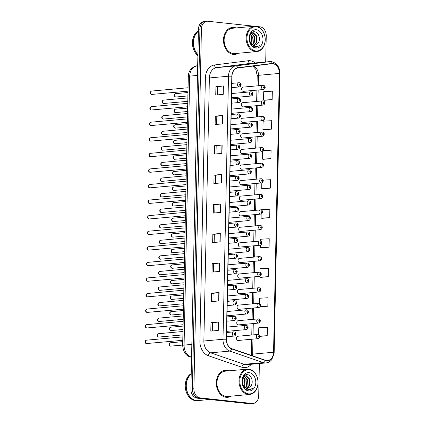 <?xml version="1.0" encoding="UTF-8"?>
<svg xmlns="http://www.w3.org/2000/svg" width="425" height="425" viewBox="0 0 425 425"><rect width="100%" height="100%" fill="white"/><g stroke="black" fill="none" stroke-linecap="round" stroke-linejoin="round"><path stroke-width="0.64" d="M242.935 102.691A2.12 1.583 84.8 0 0 242.696 102.685A2.12 1.583 84.8 0 0 241.299 104.784A2.12 1.583 84.8 0 0 242.845 106.903A2.12 1.583 84.8 0 0 243.079 106.903L263.064 105.097A2.12 1.583 -95.2 0 1 262.831 105.092A2.12 1.583 -95.2 0 1 261.285 102.972A2.12 1.583 -95.2 0 1 262.682 100.874A2.12 1.583 -95.2 0 1 262.921 100.879M242.606 118.256A2.12 1.583 84.8 0 0 242.372 118.256A2.12 1.583 84.8 0 0 240.975 120.355A2.12 1.583 84.8 0 0 242.516 122.474A2.12 1.583 84.8 0 0 242.755 122.474L262.74 120.668A2.12 1.583 -95.2 0 1 262.507 120.663A2.12 1.583 -95.2 0 1 260.961 118.543A2.12 1.583 -95.2 0 1 262.358 116.445A2.12 1.583 -95.2 0 1 262.592 116.45M242.282 133.827A2.12 1.583 84.8 0 0 242.043 133.827A2.12 1.583 84.8 0 0 240.651 135.926A2.12 1.583 84.8 0 0 242.192 138.045A2.12 1.583 84.8 0 0 242.425 138.045L262.411 136.239A2.12 1.583 -95.2 0 1 262.177 136.234A2.12 1.583 -95.2 0 1 260.637 134.114A2.12 1.583 -95.2 0 1 262.028 132.016A2.12 1.583 -95.2 0 1 262.267 132.021M241.952 149.398A2.12 1.583 84.8 0 0 241.719 149.398A2.12 1.583 84.8 0 0 240.322 151.497A2.12 1.583 84.8 0 0 241.867 153.616A2.12 1.583 84.8 0 0 242.101 153.616L262.087 151.81A2.12 1.583 -95.2 0 1 261.853 151.805A2.12 1.583 -95.2 0 1 260.307 149.685A2.12 1.583 -95.2 0 1 261.704 147.587A2.12 1.583 -95.2 0 1 261.938 147.592M241.628 164.969A2.12 1.583 84.8 0 0 241.395 164.969A2.12 1.583 84.8 0 0 239.998 167.067A2.12 1.583 84.8 0 0 241.538 169.187A2.12 1.583 84.8 0 0 241.777 169.187L261.763 167.376A2.12 1.583 -95.2 0 1 261.524 167.376A2.12 1.583 -95.2 0 1 259.983 165.256A2.12 1.583 -95.2 0 1 261.38 163.157A2.12 1.583 -95.2 0 1 261.614 163.163M241.304 180.54A2.12 1.583 84.8 0 0 241.065 180.54A2.12 1.583 84.8 0 0 239.668 182.638A2.12 1.583 84.8 0 0 241.214 184.758A2.12 1.583 84.8 0 0 241.448 184.758L261.433 182.947A2.12 1.583 -95.2 0 1 261.2 182.947A2.12 1.583 -95.2 0 1 259.654 180.827A2.12 1.583 -95.2 0 1 261.051 178.728A2.12 1.583 -95.2 0 1 261.29 178.728M240.975 196.111A2.12 1.583 84.8 0 0 240.741 196.111A2.12 1.583 84.8 0 0 239.344 198.204A2.12 1.583 84.8 0 0 240.89 200.329A2.12 1.583 84.8 0 0 241.124 200.329L261.109 198.518A2.12 1.583 -95.2 0 1 260.876 198.518A2.12 1.583 -95.2 0 1 259.33 196.398A2.12 1.583 -95.2 0 1 260.727 194.299A2.12 1.583 -95.2 0 1 260.961 194.299M240.651 211.682A2.12 1.583 84.8 0 0 240.412 211.682A2.12 1.583 84.8 0 0 239.02 213.775A2.12 1.583 84.8 0 0 240.561 215.9A2.12 1.583 84.8 0 0 240.794 215.9L260.78 214.088A2.12 1.583 -95.2 0 1 260.546 214.088A2.12 1.583 -95.2 0 1 259.006 211.969A2.12 1.583 -95.2 0 1 260.403 209.87A2.12 1.583 -95.2 0 1 260.637 209.87M240.322 227.253A2.12 1.583 84.8 0 0 240.088 227.253A2.12 1.583 84.8 0 0 238.691 229.346A2.12 1.583 84.8 0 0 240.237 231.471A2.12 1.583 84.8 0 0 240.47 231.471L260.456 229.659A2.12 1.583 -95.2 0 1 260.222 229.659A2.12 1.583 -95.2 0 1 258.676 227.54A2.12 1.583 -95.2 0 1 260.073 225.441A2.12 1.583 -95.2 0 1 260.307 225.441M239.998 242.824A2.12 1.583 84.8 0 0 239.764 242.824A2.12 1.583 84.8 0 0 238.367 244.917A2.12 1.583 84.8 0 0 239.907 247.042A2.12 1.583 84.8 0 0 240.146 247.042L260.132 245.23A2.12 1.583 -95.2 0 1 259.893 245.23A2.12 1.583 -95.2 0 1 258.352 243.111A2.12 1.583 -95.2 0 1 259.749 241.012A2.12 1.583 -95.2 0 1 259.983 241.012M239.673 258.395A2.12 1.583 84.8 0 0 239.434 258.395A2.12 1.583 84.8 0 0 238.037 260.488A2.12 1.583 84.8 0 0 239.583 262.613A2.12 1.583 84.8 0 0 239.817 262.613L259.803 260.801A2.12 1.583 -95.2 0 1 259.569 260.801A2.12 1.583 -95.2 0 1 258.023 258.676A2.12 1.583 -95.2 0 1 259.42 256.583A2.12 1.583 -95.2 0 1 259.659 256.583M239.344 273.966A2.12 1.583 84.8 0 0 239.11 273.966A2.12 1.583 84.8 0 0 237.713 276.059A2.12 1.583 84.8 0 0 239.259 278.184A2.12 1.583 84.8 0 0 239.493 278.184L259.478 276.372A2.12 1.583 -95.2 0 1 259.245 276.372A2.12 1.583 -95.2 0 1 257.699 274.247A2.12 1.583 -95.2 0 1 259.096 272.154A2.12 1.583 -95.2 0 1 259.33 272.154M239.02 289.537A2.12 1.583 84.8 0 0 238.781 289.537A2.12 1.583 84.8 0 0 237.389 291.63A2.12 1.583 84.8 0 0 238.93 293.755A2.12 1.583 84.8 0 0 239.163 293.755L259.154 291.943A2.12 1.583 -95.2 0 1 258.915 291.943A2.12 1.583 -95.2 0 1 257.375 289.818A2.12 1.583 -95.2 0 1 258.772 287.725A2.12 1.583 -95.2 0 1 259.006 287.725M238.691 305.108A2.12 1.583 84.8 0 0 238.457 305.108A2.12 1.583 84.8 0 0 237.06 307.201A2.12 1.583 84.8 0 0 238.606 309.326A2.12 1.583 84.8 0 0 238.839 309.326L258.825 307.514A2.12 1.583 -95.2 0 1 258.591 307.514A2.12 1.583 -95.2 0 1 257.045 305.389A2.12 1.583 -95.2 0 1 258.442 303.296A2.12 1.583 -95.2 0 1 258.676 303.296M238.367 320.678A2.12 1.583 84.8 0 0 238.133 320.678A2.12 1.583 84.8 0 0 236.736 322.772A2.12 1.583 84.8 0 0 238.276 324.897A2.12 1.583 84.8 0 0 238.515 324.897L258.501 323.085A2.12 1.583 -95.2 0 1 258.262 323.085A2.12 1.583 -95.2 0 1 256.721 320.96A2.12 1.583 -95.2 0 1 258.118 318.867A2.12 1.583 -95.2 0 1 258.352 318.867M238.042 336.249A2.12 1.583 84.8 0 0 237.803 336.249A2.12 1.583 84.8 0 0 236.406 338.342A2.12 1.583 84.8 0 0 237.952 340.467A2.12 1.583 84.8 0 0 238.186 340.467L258.172 338.656A2.12 1.583 -95.2 0 1 257.938 338.656A2.12 1.583 -95.2 0 1 256.392 336.531A2.12 1.583 -95.2 0 1 257.789 334.438A2.12 1.583 -95.2 0 1 258.028 334.438M243.259 87.12A2.12 1.583 84.8 0 0 243.026 87.114A2.12 1.583 84.8 0 0 241.628 89.213A2.12 1.583 84.8 0 0 243.169 91.332A2.12 1.583 84.8 0 0 243.408 91.338L263.394 89.526A2.12 1.583 -95.2 0 1 263.155 89.521A2.12 1.583 -95.2 0 1 261.614 87.401A2.12 1.583 -95.2 0 1 263.011 85.303A2.12 1.583 -95.2 0 1 263.245 85.308M233.941 27.428A13.557 10.142 84.8 0 0 232.438 27.413A13.557 10.142 84.8 0 0 223.497 40.832A13.557 10.142 84.8 0 0 233.378 54.411A13.557 10.142 84.8 0 0 234.882 54.421A13.557 10.142 84.8 0 0 238.319 53.258A13.557 10.142 84.8 0 1 234.882 54.421A13.557 10.142 84.8 0 1 233.378 54.411A13.557 10.142 84.8 0 1 223.497 40.832A13.557 10.142 84.8 0 1 232.438 27.413A13.557 10.142 84.8 0 1 233.941 27.428A13.557 10.142 84.8 0 1 236.024 27.938A13.557 10.142 84.8 0 0 233.941 27.428M226.759 370.318A13.557 10.142 84.8 0 0 225.25 370.308A13.557 10.142 84.8 0 0 216.314 383.722A13.557 10.142 84.8 0 0 226.196 397.301A13.557 10.142 84.8 0 0 227.699 397.317A13.557 10.142 84.8 0 0 231.136 396.153A13.557 10.142 84.8 0 1 227.699 397.317A13.557 10.142 84.8 0 1 226.196 397.301A13.557 10.142 84.8 0 1 216.314 383.722A13.557 10.142 84.8 0 1 225.25 370.308A13.557 10.142 84.8 0 1 226.759 370.318A13.557 10.142 84.8 0 1 228.841 370.834A13.557 10.142 84.8 0 0 226.759 370.318M272.802 63.708A9.042 6.758 -95.2 0 1 279.395 73.429L273.557 352.24A9.042 6.758 -95.2 0 1 267.591 360.517A9.042 6.758 -95.2 0 1 265.413 360.246L231.896 348.75A9.042 6.758 -95.2 0 1 226.482 339.293L231.992 76.24A9.042 6.758 -95.2 0 1 237.777 67.984L271.623 63.718A9.042 6.758 -95.2 0 1 271.798 63.697A9.042 6.758 -95.2 0 1 272.802 63.708M272.808 63.484A9.265 6.927 84.8 0 0 271.602 63.495L237.75 67.761A9.265 6.927 84.8 0 0 231.822 76.224L226.312 339.272A9.265 6.927 84.8 0 0 231.864 348.967L265.381 360.464A9.265 6.927 84.8 0 0 273.727 352.261L279.565 73.445A9.265 6.927 84.8 0 0 272.808 63.484M254.564 26.26L207.958 21.261A8.473 6.338 84.8 0 0 207.012 21.25L204.027 21.521A8.473 6.338 84.8 0 0 198.438 29.277L190.899 389.034A8.473 6.338 84.8 0 0 197.078 398.151L249.188 403.739L250.686 403.607A8.473 6.338 84.8 0 0 251.627 403.617A8.473 6.338 84.8 0 1 250.686 403.607L198.571 398.013L250.686 403.607L252.179 403.468A8.473 6.338 84.8 0 0 253.119 403.479A8.473 6.338 84.8 0 0 258.708 395.723L259.383 363.529M190.899 389.034L192.392 388.902A8.473 6.338 84.8 0 0 198.571 398.013A8.473 6.338 84.8 0 1 192.392 388.902L199.931 29.144L192.392 388.902L193.89 388.763A8.473 6.338 84.8 0 0 200.069 397.88L252.179 403.468M205.519 21.383A8.473 6.338 84.8 0 0 199.931 29.144A8.473 6.338 84.8 0 1 205.519 21.383M260.355 306.85L267.824 306.191L268.005 297.76L259.393 298.254L259.287 303.418M260.971 277.339L268.446 276.68L268.621 268.249L260.015 268.743L259.941 272.276M261.593 247.828L269.062 247.169L269.238 238.738L260.631 239.232L260.589 241.134M264.685 100.273L272.154 99.615L272.329 91.178L263.723 91.678L263.543 100.109L264.759 100.284M264.063 129.784L271.538 129.126L271.713 120.695L263.102 121.189L262.926 129.62L264.137 129.795M263.447 159.295L270.916 158.637L271.092 150.206L263.654 150.631M262.831 188.806L270.3 188.148L270.475 179.717L263.07 180.142M262.209 218.317L269.678 217.658L269.859 209.227L261.248 209.722L261.242 209.992M265.699 61.981L266.247 35.966A8.473 6.338 84.8 0 0 260.068 26.849L257.359 26.557M207.012 21.25A8.473 6.338 84.8 0 0 201.423 29.006L193.89 388.763M219.512 271.432L212.038 272.106L212.213 263.675L219.688 262.995L219.512 271.432M218.891 300.942L211.422 301.617L211.597 293.186L219.066 292.512L218.891 300.942M218.275 330.453L210.8 331.128L210.981 322.697L218.45 322.022L218.275 330.453M221.367 182.893L213.892 183.573L214.072 175.143L221.542 174.462L221.367 182.893M221.983 153.383L214.513 154.062L214.689 145.632L222.158 144.952L221.983 153.383M222.599 123.872L215.13 124.552L215.305 116.121L222.78 115.441L222.599 123.872M223.221 94.361L215.746 95.041L215.927 86.604L223.396 85.93L223.221 94.361M220.129 241.921L212.659 242.595L212.835 234.164L220.304 233.484L220.129 241.921M220.745 212.404L213.276 213.084L213.451 204.653L220.926 203.973L220.745 212.404M259.914 336.366L267.208 335.702L267.383 327.271L258.777 327.765L258.634 334.56M213.451 204.653L214.949 204.813M214.779 212.946L214.949 204.808L220.926 203.973M212.835 234.164L214.333 234.324M214.163 242.457L214.333 234.318L220.304 233.484M215.927 86.604L217.425 86.769M217.255 94.902L217.425 86.758L223.396 85.93M215.305 116.121L216.803 116.28M216.633 124.413L216.803 116.269L222.78 115.441M214.689 145.632L216.187 145.791M216.017 153.924L216.187 145.78L222.158 144.952M214.072 175.143L215.571 175.302M215.395 183.435L215.571 175.297L221.542 174.462M210.981 322.697L212.479 322.857M212.309 330.995L212.479 322.851L218.45 322.022M211.597 293.186L213.095 293.346M212.925 301.479L213.095 293.34L219.066 292.512M212.213 263.675L213.711 263.835M213.541 271.968L213.711 263.829L219.688 262.995M269.678 217.658L261.072 218.153L261.157 214.014M261.072 218.153L262.283 218.328M270.3 188.148L261.688 188.642L261.811 182.872M261.688 188.642L262.9 188.817M270.916 158.637L262.31 159.131L262.464 151.73M262.31 159.131L263.521 159.306M271.538 129.126L262.926 129.62M272.154 99.615L263.543 100.109M269.062 247.169L260.456 247.663L260.509 245.156M260.456 247.663L261.667 247.839M268.446 276.68L259.834 277.174L259.856 276.298M259.834 277.174L261.046 277.35M267.824 306.191L260.243 306.627M260.111 306.818L260.429 306.861M267.208 335.702L259.877 336.127M249.188 403.739A8.473 6.338 84.8 0 0 250.134 403.75L253.119 403.479M255.818 50.973A12.144 9.084 84.8 0 0 265.184 39.865A12.144 9.084 84.8 0 0 256.328 26.802A12.144 9.084 84.8 0 0 246.962 37.91A12.144 9.084 84.8 0 0 255.818 50.973M255.436 51.568A12.713 9.504 84.8 0 0 256.849 51.579A12.713 9.504 84.8 0 0 265.227 39.004A12.713 9.504 84.8 0 0 255.962 26.276A12.713 9.504 84.8 0 0 254.554 26.26A12.713 9.504 84.8 0 0 246.171 38.84A12.713 9.504 84.8 0 0 255.436 51.568M254.554 26.26L232.512 28.257A12.713 9.504 84.8 0 0 224.134 40.837A12.713 9.504 84.8 0 0 233.394 53.566A12.713 9.504 84.8 0 0 234.807 53.577L256.849 51.579M249.624 41.225L251.048 43.621L254.07 45.411L254.782 45.417L257.736 43.605L254.655 45.427M250.633 33.857L253.417 32.789L257.104 36.444L256.572 42.835L253.783 45.369M252.418 45.103L250.867 44.088M251.318 33.033L252.168 32.831M252.466 32.815L256.509 36.497L255.983 42.888L253.491 45.3M249.602 36.152L249.985 37.087L250.022 42.128M249.395 37.15L249.65 41.294M250.516 34.037L252.36 36.874L251.828 43.265L251.372 43.987M250.288 34.42L251.765 36.927L251.058 43.632M251.6 33.118L254.729 36.656L254.203 43.047L252.599 44.938M251.318 33.283L254.139 36.715L253.608 43.1L252.296 44.758M257.736 43.605C261.088 40.019 258.894 32.226 254.899 31.832C247.786 30.302 247.504 46.16 254.958 47.175L256.238 47.233L259.494 45.592C257.975 46.511 256.371 46.745 254.681 46.298L251.048 43.621M256.264 29.723A9.212 6.89 84.8 0 0 249.167 38.144A9.212 6.89 84.8 0 0 255.882 48.052A9.212 6.89 84.8 0 0 262.979 39.626A9.212 6.89 84.8 0 0 256.264 29.723M198.406 30.696A14.126 10.561 84.8 0 0 192.435 42.558A14.126 10.561 84.8 0 0 197.885 55.643M198.395 31.174A14.126 10.561 84.8 0 0 197.901 54.83M198.395 31.301A14.126 10.561 84.8 0 0 197.907 54.634M259.494 45.592L256.121 47.244M249.709 35.79L250.203 42.458M248.636 393.869A12.144 9.084 84.8 0 0 258.002 382.76A12.144 9.084 84.8 0 0 249.146 369.697A12.144 9.084 84.8 0 0 239.78 380.805A12.144 9.084 84.8 0 0 248.636 393.869M248.253 394.464A12.713 9.504 84.8 0 0 249.666 394.474A12.713 9.504 84.8 0 0 258.044 381.9A12.713 9.504 84.8 0 0 248.779 369.166A12.713 9.504 84.8 0 0 247.371 369.155A12.713 9.504 84.8 0 0 238.988 381.73A12.713 9.504 84.8 0 0 248.253 394.464M247.371 369.155L225.33 371.152A12.713 9.504 84.8 0 0 216.952 383.727A12.713 9.504 84.8 0 0 226.212 396.461A12.713 9.504 84.8 0 0 227.625 396.472L249.666 394.474M191.213 374.191A14.126 10.561 84.8 0 0 186.655 389.502A14.126 10.561 84.8 0 0 196.578 400.547A14.126 10.561 84.8 0 0 198.146 400.562L209.748 399.511M191.213 374.069A14.126 10.561 84.8 0 0 186.437 389.374A14.126 10.561 84.8 0 0 196.387 400.562A14.126 10.561 84.8 0 0 197.96 400.578A14.126 10.561 84.8 0 0 198.05 400.568M191.223 373.591A14.126 10.561 84.8 0 0 185.486 388.817A14.126 10.561 84.8 0 0 195.548 400.642A14.126 10.561 84.8 0 0 197.12 400.653L197.96 400.578M242.441 384.115L243.865 386.511L246.888 388.301L247.6 388.307L250.553 386.5L247.472 388.317M243.451 376.752L246.234 375.679L249.921 379.339L249.39 385.725L246.601 388.259M245.236 387.993L243.684 386.984M244.136 375.923L244.986 375.721M245.283 375.711L249.326 379.392L248.8 385.778L246.309 388.195M242.42 379.047L242.803 379.982L242.84 385.023M242.213 380.046L242.468 384.189M243.328 376.933L245.177 379.769L244.646 386.155L244.189 386.883M243.105 377.315L244.582 379.822L243.876 386.522L247.499 389.194C249.188 389.64 250.792 389.401 252.312 388.482L248.938 390.139M244.417 376.013L247.547 379.552L247.021 385.942L245.416 387.834M244.136 376.178L246.957 379.605L246.426 385.996L245.113 387.653M250.553 386.5C253.906 382.914 251.712 375.121 247.717 374.728C240.603 373.198 240.322 389.056 247.775 390.065L249.055 390.129L252.312 388.482M249.082 372.619A9.212 6.89 84.8 0 0 241.984 381.039A9.212 6.89 84.8 0 0 248.699 390.947A9.212 6.89 84.8 0 0 255.797 382.521A9.212 6.89 84.8 0 0 249.082 372.619M242.526 378.686L243.02 385.353M279.395 73.429L258.474 75.326A9.042 6.758 84.8 0 0 253.438 66.008M251.318 364.257A14.126 10.561 -95.2 0 1 243.695 367.63A14.126 10.561 -95.2 0 1 241.857 367.221L208.34 355.725A14.126 10.561 -95.2 0 1 199.877 340.946L205.392 77.897A14.126 10.561 -95.2 0 1 214.434 64.993L248.28 60.727A14.126 10.561 -95.2 0 1 255.122 62.943M265.381 360.464A2.826 1.78 108.9 0 1 263.277 362.589L244.152 364.321A11.3 8.452 84.8 0 0 245.618 364.65A11.3 8.452 84.8 0 0 246.877 364.661L266.002 362.929A11.3 8.452 -95.2 0 1 263.277 362.589L229.76 351.092A11.3 8.452 -95.2 0 1 222.992 339.272L228.501 76.218A2.826 0.276 1.2 0 1 231.822 76.224M205.392 77.897A2.826 0.276 1.2 0 0 209.376 77.95L228.501 76.218A11.3 8.452 -95.2 0 1 235.737 65.902L269.583 61.636A11.3 8.452 -95.2 0 1 269.806 61.609L250.676 63.341A11.3 8.452 84.8 0 0 250.458 63.367L216.612 67.633A11.3 8.452 84.8 0 0 209.376 77.95L203.867 341.004A11.3 8.452 84.8 0 0 210.635 352.83L244.152 364.321A2.826 1.78 -71.1 0 0 241.857 367.221M271.602 63.495A2.826 1.875 82.8 0 0 269.583 61.636L250.458 63.367A2.826 1.875 -97.2 0 1 248.28 60.727M226.312 339.272A2.826 0.276 -178.8 0 0 222.992 339.272L203.867 341.004A2.826 0.276 1.2 0 1 199.877 340.946M231.864 348.967A2.826 1.78 108.9 0 1 229.76 351.092L210.635 352.83A2.826 1.78 -71.1 0 0 208.34 355.725M214.434 64.993A2.826 1.875 -97.2 0 0 216.612 67.633L235.737 65.902A2.826 1.875 82.8 0 1 237.75 67.761M273.727 352.261A2.826 0.276 1.2 0 1 274.162 352.415L280.001 73.605A2.826 0.276 -178.8 0 0 279.565 73.445M201.423 29.006L198.438 29.277M200.069 397.88L197.078 398.151M252.482 355.81A9.042 6.758 84.8 0 0 252.636 354.137L252.949 339.129M273.557 352.24L252.636 354.137A5.084 0.499 1.2 0 0 251.366 354.439L251.685 339.246M253.04 334.868L253.273 323.558M253.364 319.297L253.603 307.987M253.693 303.726L253.927 292.416M254.017 288.155L254.256 276.845M254.341 272.584L254.58 261.274M254.671 257.013L254.904 245.703M254.995 241.442L255.234 230.132M255.324 225.872L255.558 214.561M255.648 210.301L255.887 198.996M255.972 194.73L256.211 183.425M256.302 179.159L256.535 167.854M256.626 163.588L256.865 152.283M256.955 148.017L257.189 136.712M257.279 132.446L257.518 121.141M257.603 116.875L257.842 105.57M257.933 101.304L258.166 89.999M258.257 85.733L258.474 75.326A5.084 0.499 1.2 0 0 257.205 75.629L255.898 69.546L252.875 66.082M220.511 212.426L220.692 204M221.133 182.915L221.308 174.489M221.749 153.404L221.924 144.978M222.365 123.893L222.546 115.467M222.987 94.382L223.162 85.956M219.895 241.942L220.07 233.511M219.279 271.453L219.454 263.022M218.657 300.964L218.833 292.533M218.041 330.475L218.216 322.049M196.669 65.854A5.647 3.751 82.8 0 1 196.865 65.817L197.673 65.742M188.307 76.463A5.647 0.552 1.2 0 1 189.715 76.128L184.083 345.1A11.3 8.452 84.8 0 0 190.852 356.926A5.647 3.559 108.9 0 1 189.874 356.814C185.688 355.555 183.287 351.767 182.67 345.44L188.307 76.463C188.365 73.897 189.12 71.607 190.565 69.599L192.1 67.952L196.865 65.817A5.647 3.751 82.8 0 1 196.95 65.811A11.3 8.452 84.8 0 0 189.715 76.128L197.471 75.427M191.569 357.17L190.852 356.926L191.574 356.862M182.67 345.44A5.647 0.552 1.2 0 1 184.083 345.1L191.834 344.399M175.934 93.638A1.695 1.27 84.8 0 0 175.743 93.638A1.695 1.27 84.8 0 0 174.627 95.312A1.695 1.27 84.8 0 0 175.86 97.012A1.695 1.27 84.8 0 0 176.051 97.012A1.695 1.27 84.8 0 0 176.237 96.974M264.148 86.626A0.707 0.526 84.8 0 0 264.122 88.033A0.707 0.526 84.8 0 0 264.148 86.626M163.737 100.13A1.695 1.27 84.8 0 0 163.551 100.13A1.695 1.27 84.8 0 0 162.43 101.809A1.695 1.27 84.8 0 0 163.667 103.503A1.695 1.27 84.8 0 0 163.853 103.509A1.695 1.27 84.8 0 0 164.039 103.472M231.54 97.798L251.196 96.018A2.12 1.583 -95.2 0 1 250.962 96.018A2.12 1.583 -95.2 0 1 249.417 93.893A2.12 1.583 -95.2 0 1 250.814 91.8A2.12 1.583 -95.2 0 1 251.048 91.8M251.924 94.525A0.707 0.526 84.8 0 0 251.956 93.123A0.707 0.526 84.8 0 0 251.924 94.525M151.868 91.056A1.695 1.27 84.8 0 0 151.683 91.056A1.695 1.27 84.8 0 0 150.562 92.73A1.695 1.27 84.8 0 0 151.799 94.43A1.695 1.27 84.8 0 0 151.985 94.43A1.695 1.27 84.8 0 0 152.171 94.392M231.752 87.63L239.328 86.944A2.12 1.583 -95.2 0 1 239.094 86.939A2.12 1.583 -95.2 0 1 237.548 84.819A2.12 1.583 -95.2 0 1 238.946 82.721A2.12 1.583 -95.2 0 1 239.179 82.726M240.056 85.452A0.707 0.526 84.8 0 0 240.083 84.044A0.707 0.526 84.8 0 0 240.056 85.452M175.605 109.209A1.695 1.27 84.8 0 0 175.419 109.209A1.695 1.27 84.8 0 0 174.303 110.882A1.695 1.27 84.8 0 0 175.536 112.582A1.695 1.27 84.8 0 0 175.727 112.582A1.695 1.27 84.8 0 0 175.907 112.545M263.824 102.197A0.707 0.526 84.8 0 0 263.792 103.604A0.707 0.526 84.8 0 0 263.824 102.197M175.281 124.78A1.695 1.27 84.8 0 0 175.095 124.78A1.695 1.27 84.8 0 0 173.974 126.453A1.695 1.27 84.8 0 0 175.212 128.153A1.695 1.27 84.8 0 0 175.398 128.153A1.695 1.27 84.8 0 0 175.583 128.116M263.495 117.767A0.707 0.526 84.8 0 0 263.468 119.175A0.707 0.526 84.8 0 0 263.495 117.767M174.957 140.351A1.695 1.27 84.8 0 0 174.765 140.351A1.695 1.27 84.8 0 0 173.65 142.024A1.695 1.27 84.8 0 0 174.882 143.724A1.695 1.27 84.8 0 0 175.073 143.724A1.695 1.27 84.8 0 0 175.259 143.687M263.171 133.338A0.707 0.526 84.8 0 0 263.139 134.746A0.707 0.526 84.8 0 0 263.171 133.338M174.627 155.922A1.695 1.27 84.8 0 0 174.441 155.917A1.695 1.27 84.8 0 0 173.32 157.595A1.695 1.27 84.8 0 0 174.558 159.295A1.695 1.27 84.8 0 0 174.744 159.295A1.695 1.27 84.8 0 0 174.93 159.258M262.847 148.909A0.707 0.526 84.8 0 0 262.815 150.317A0.707 0.526 84.8 0 0 262.847 148.909M163.413 115.701A1.695 1.27 84.8 0 0 163.221 115.701A1.695 1.27 84.8 0 0 162.106 117.38A1.695 1.27 84.8 0 0 163.338 119.074A1.695 1.27 84.8 0 0 163.529 119.08A1.695 1.27 84.8 0 0 163.715 119.043M231.211 113.369L250.872 111.589A2.12 1.583 -95.2 0 1 250.633 111.589A2.12 1.583 -95.2 0 1 249.093 109.464A2.12 1.583 -95.2 0 1 250.49 107.371A2.12 1.583 -95.2 0 1 250.723 107.371M251.6 110.096A0.707 0.526 84.8 0 0 251.627 108.694A0.707 0.526 84.8 0 0 251.6 110.096M163.083 131.272A1.695 1.27 84.8 0 0 162.897 131.272A1.695 1.27 84.8 0 0 161.782 132.951A1.695 1.27 84.8 0 0 163.014 134.645A1.695 1.27 84.8 0 0 163.205 134.645A1.695 1.27 84.8 0 0 163.386 134.613M230.887 128.94L250.543 127.16A2.12 1.583 -95.2 0 1 250.309 127.16A2.12 1.583 -95.2 0 1 248.763 125.035A2.12 1.583 -95.2 0 1 250.16 122.942A2.12 1.583 -95.2 0 1 250.399 122.942M251.271 125.667A0.707 0.526 84.8 0 0 251.303 124.265A0.707 0.526 84.8 0 0 251.271 125.667M162.759 146.843A1.695 1.27 84.8 0 0 162.573 146.843A1.695 1.27 84.8 0 0 161.452 148.522A1.695 1.27 84.8 0 0 162.69 150.216A1.695 1.27 84.8 0 0 162.876 150.216A1.695 1.27 84.8 0 0 163.062 150.184M230.562 144.511L250.219 142.731A2.12 1.583 -95.2 0 1 249.985 142.731A2.12 1.583 -95.2 0 1 248.439 140.606A2.12 1.583 -95.2 0 1 249.836 138.513A2.12 1.583 -95.2 0 1 250.07 138.513M250.947 141.238A0.707 0.526 84.8 0 0 250.973 139.836A0.707 0.526 84.8 0 0 250.947 141.238M174.303 171.493A1.695 1.27 84.8 0 0 174.112 171.488A1.695 1.27 84.8 0 0 172.996 173.166A1.695 1.27 84.8 0 0 174.234 174.866A1.695 1.27 84.8 0 0 174.42 174.866A1.695 1.27 84.8 0 0 174.606 174.829M262.517 164.48A0.707 0.526 84.8 0 0 262.491 165.888A0.707 0.526 84.8 0 0 262.517 164.48M173.974 187.064A1.695 1.27 84.8 0 0 173.788 187.058A1.695 1.27 84.8 0 0 172.672 188.737A1.695 1.27 84.8 0 0 173.905 190.437A1.695 1.27 84.8 0 0 174.096 190.437A1.695 1.27 84.8 0 0 174.277 190.4M262.193 180.051A0.707 0.526 84.8 0 0 262.161 181.459A0.707 0.526 84.8 0 0 262.193 180.051M173.65 202.635A1.695 1.27 84.8 0 0 173.464 202.629A1.695 1.27 84.8 0 0 172.343 204.308A1.695 1.27 84.8 0 0 173.581 206.008A1.695 1.27 84.8 0 0 173.767 206.008A1.695 1.27 84.8 0 0 173.952 205.971M261.864 195.622A0.707 0.526 84.8 0 0 261.837 197.03A0.707 0.526 84.8 0 0 261.864 195.622M162.435 162.414A1.695 1.27 84.8 0 0 162.244 162.414A1.695 1.27 84.8 0 0 161.128 164.093A1.695 1.27 84.8 0 0 162.361 165.787A1.695 1.27 84.8 0 0 162.552 165.787A1.695 1.27 84.8 0 0 162.738 165.755M230.233 160.082L249.889 158.302A2.12 1.583 -95.2 0 1 249.656 158.302A2.12 1.583 -95.2 0 1 248.115 156.177A2.12 1.583 -95.2 0 1 249.507 154.084A2.12 1.583 -95.2 0 1 249.746 154.084M250.617 156.809A0.707 0.526 84.8 0 0 250.649 155.407A0.707 0.526 84.8 0 0 250.617 156.809M162.106 177.985A1.695 1.27 84.8 0 0 161.92 177.985A1.695 1.27 84.8 0 0 160.799 179.663A1.695 1.27 84.8 0 0 162.037 181.358A1.695 1.27 84.8 0 0 162.222 181.358A1.695 1.27 84.8 0 0 162.408 181.326M229.909 175.653L249.565 173.873A2.12 1.583 -95.2 0 1 249.332 173.873A2.12 1.583 -95.2 0 1 247.786 171.748A2.12 1.583 -95.2 0 1 249.183 169.655A2.12 1.583 -95.2 0 1 249.417 169.655M250.293 172.38A0.707 0.526 84.8 0 0 250.325 170.977A0.707 0.526 84.8 0 0 250.293 172.38M161.782 193.556A1.695 1.27 84.8 0 0 161.59 193.556A1.695 1.27 84.8 0 0 160.475 195.234A1.695 1.27 84.8 0 0 161.712 196.929A1.695 1.27 84.8 0 0 161.898 196.929A1.695 1.27 84.8 0 0 162.084 196.897M229.58 191.223L249.241 189.444A2.12 1.583 -95.2 0 1 249.002 189.444A2.12 1.583 -95.2 0 1 247.462 187.319A2.12 1.583 -95.2 0 1 248.859 185.226A2.12 1.583 -95.2 0 1 249.093 185.226M249.969 187.951A0.707 0.526 84.8 0 0 249.996 186.548A0.707 0.526 84.8 0 0 249.969 187.951M173.326 218.206A1.695 1.27 84.8 0 0 173.134 218.2A1.695 1.27 84.8 0 0 172.019 219.879A1.695 1.27 84.8 0 0 173.251 221.579A1.695 1.27 84.8 0 0 173.442 221.579A1.695 1.27 84.8 0 0 173.628 221.542M261.54 211.193A0.707 0.526 84.8 0 0 261.513 212.601A0.707 0.526 84.8 0 0 261.54 211.193M172.996 233.777A1.695 1.27 84.8 0 0 172.81 233.771A1.695 1.27 84.8 0 0 171.689 235.45A1.695 1.27 84.8 0 0 172.927 237.145A1.695 1.27 84.8 0 0 173.113 237.15A1.695 1.27 84.8 0 0 173.299 237.113M261.216 226.764A0.707 0.526 84.8 0 0 261.184 228.172A0.707 0.526 84.8 0 0 261.216 226.764M172.672 249.347A1.695 1.27 84.8 0 0 172.481 249.342A1.695 1.27 84.8 0 0 171.365 251.021A1.695 1.27 84.8 0 0 172.603 252.716A1.695 1.27 84.8 0 0 172.789 252.721A1.695 1.27 84.8 0 0 172.975 252.684M260.886 242.335A0.707 0.526 84.8 0 0 260.86 243.738A0.707 0.526 84.8 0 0 260.886 242.335M172.343 264.918A1.695 1.27 84.8 0 0 172.157 264.913A1.695 1.27 84.8 0 0 171.041 266.592A1.695 1.27 84.8 0 0 172.274 268.287A1.695 1.27 84.8 0 0 172.465 268.292A1.695 1.27 84.8 0 0 172.646 268.255M260.562 257.906A0.707 0.526 84.8 0 0 260.53 259.308A0.707 0.526 84.8 0 0 260.562 257.906M172.019 280.489A1.695 1.27 84.8 0 0 171.833 280.484A1.695 1.27 84.8 0 0 170.712 282.163A1.695 1.27 84.8 0 0 171.95 283.858A1.695 1.27 84.8 0 0 172.136 283.863A1.695 1.27 84.8 0 0 172.322 283.826M260.233 273.477A0.707 0.526 84.8 0 0 260.206 274.879A0.707 0.526 84.8 0 0 260.233 273.477M161.452 209.127A1.695 1.27 84.8 0 0 161.266 209.127A1.695 1.27 84.8 0 0 160.151 210.8A1.695 1.27 84.8 0 0 161.383 212.5A1.695 1.27 84.8 0 0 161.574 212.5A1.695 1.27 84.8 0 0 161.755 212.468M229.256 206.794L248.912 205.015A2.12 1.583 -95.2 0 1 248.678 205.009A2.12 1.583 -95.2 0 1 247.132 202.89A2.12 1.583 -95.2 0 1 248.529 200.797A2.12 1.583 -95.2 0 1 248.768 200.797M249.64 203.522A0.707 0.526 84.8 0 0 249.672 202.114A0.707 0.526 84.8 0 0 249.64 203.522M161.128 224.697A1.695 1.27 84.8 0 0 160.942 224.697A1.695 1.27 84.8 0 0 159.821 226.371A1.695 1.27 84.8 0 0 161.059 228.071A1.695 1.27 84.8 0 0 161.245 228.071A1.695 1.27 84.8 0 0 161.431 228.039M228.932 222.365L248.588 220.586A2.12 1.583 -95.2 0 1 248.354 220.58A2.12 1.583 -95.2 0 1 246.808 218.461A2.12 1.583 -95.2 0 1 248.205 216.362A2.12 1.583 -95.2 0 1 248.439 216.367M249.316 219.093A0.707 0.526 84.8 0 0 249.342 217.685A0.707 0.526 84.8 0 0 249.316 219.093M160.804 240.268A1.695 1.27 84.8 0 0 160.613 240.268A1.695 1.27 84.8 0 0 159.497 241.942A1.695 1.27 84.8 0 0 160.73 243.642A1.695 1.27 84.8 0 0 160.921 243.642A1.695 1.27 84.8 0 0 161.107 243.61M228.602 237.936L248.258 236.157A2.12 1.583 -95.2 0 1 248.025 236.151A2.12 1.583 -95.2 0 1 246.484 234.032A2.12 1.583 -95.2 0 1 247.881 231.933A2.12 1.583 -95.2 0 1 248.115 231.938M248.992 234.664A0.707 0.526 84.8 0 0 249.018 233.256A0.707 0.526 84.8 0 0 248.992 234.664M160.475 255.839A1.695 1.27 84.8 0 0 160.289 255.839A1.695 1.27 84.8 0 0 159.168 257.513A1.695 1.27 84.8 0 0 160.406 259.213A1.695 1.27 84.8 0 0 160.592 259.213A1.695 1.27 84.8 0 0 160.778 259.181M228.278 253.507L247.934 251.727A2.12 1.583 -95.2 0 1 247.701 251.722A2.12 1.583 -95.2 0 1 246.155 249.602A2.12 1.583 -95.2 0 1 247.552 247.504A2.12 1.583 -95.2 0 1 247.786 247.509M248.662 250.235A0.707 0.526 84.8 0 0 248.694 248.827A0.707 0.526 84.8 0 0 248.662 250.235M160.151 271.41A1.695 1.27 84.8 0 0 159.959 271.41A1.695 1.27 84.8 0 0 158.844 273.084A1.695 1.27 84.8 0 0 160.082 274.784A1.695 1.27 84.8 0 0 160.268 274.784A1.695 1.27 84.8 0 0 160.453 274.747M227.949 269.078L247.61 267.298A2.12 1.583 -95.2 0 1 247.371 267.293A2.12 1.583 -95.2 0 1 245.831 265.173A2.12 1.583 -95.2 0 1 247.228 263.075A2.12 1.583 -95.2 0 1 247.462 263.08M248.338 265.806A0.707 0.526 84.8 0 0 248.365 264.398A0.707 0.526 84.8 0 0 248.338 265.806M171.695 296.055A1.695 1.27 84.8 0 0 171.503 296.055A1.695 1.27 84.8 0 0 170.388 297.734A1.695 1.27 84.8 0 0 171.62 299.428A1.695 1.27 84.8 0 0 171.812 299.434A1.695 1.27 84.8 0 0 171.998 299.397M259.909 289.048A0.707 0.526 84.8 0 0 259.882 290.45A0.707 0.526 84.8 0 0 259.909 289.048M171.365 311.626A1.695 1.27 84.8 0 0 171.179 311.626A1.695 1.27 84.8 0 0 170.064 313.305A1.695 1.27 84.8 0 0 171.296 314.999A1.695 1.27 84.8 0 0 171.482 315.005A1.695 1.27 84.8 0 0 171.668 314.967M259.585 304.619A0.707 0.526 84.8 0 0 259.553 306.021A0.707 0.526 84.8 0 0 259.585 304.619M171.041 327.197A1.695 1.27 84.8 0 0 170.85 327.197A1.695 1.27 84.8 0 0 169.734 328.876A1.695 1.27 84.8 0 0 170.972 330.57A1.695 1.27 84.8 0 0 171.158 330.576A1.695 1.27 84.8 0 0 171.344 330.538M259.255 320.19A0.707 0.526 84.8 0 0 259.229 321.592A0.707 0.526 84.8 0 0 259.255 320.19M170.712 342.768A1.695 1.27 84.8 0 0 170.526 342.768A1.695 1.27 84.8 0 0 169.41 344.447A1.695 1.27 84.8 0 0 170.643 346.141A1.695 1.27 84.8 0 0 170.834 346.147A1.695 1.27 84.8 0 0 171.015 346.109M258.931 335.761A0.707 0.526 84.8 0 0 258.899 337.163A0.707 0.526 84.8 0 0 258.931 335.761M159.821 286.981A1.695 1.27 84.8 0 0 159.635 286.981A1.695 1.27 84.8 0 0 158.52 288.655A1.695 1.27 84.8 0 0 159.752 290.355A1.695 1.27 84.8 0 0 159.943 290.355A1.695 1.27 84.8 0 0 160.124 290.317M227.625 284.649L247.281 282.869A2.12 1.583 -95.2 0 1 247.047 282.864A2.12 1.583 -95.2 0 1 245.501 280.744A2.12 1.583 -95.2 0 1 246.898 278.646A2.12 1.583 -95.2 0 1 247.137 278.651M248.009 281.377A0.707 0.526 84.8 0 0 248.041 279.969A0.707 0.526 84.8 0 0 248.009 281.377M159.497 302.552A1.695 1.27 84.8 0 0 159.311 302.552A1.695 1.27 84.8 0 0 158.19 304.226A1.695 1.27 84.8 0 0 159.428 305.926A1.695 1.27 84.8 0 0 159.614 305.926A1.695 1.27 84.8 0 0 159.8 305.888M227.301 300.22L246.957 298.44A2.12 1.583 -95.2 0 1 246.723 298.435A2.12 1.583 -95.2 0 1 245.177 296.315A2.12 1.583 -95.2 0 1 246.574 294.217A2.12 1.583 -95.2 0 1 246.808 294.222M247.685 296.947A0.707 0.526 84.8 0 0 247.711 295.54A0.707 0.526 84.8 0 0 247.685 296.947M159.173 318.123A1.695 1.27 84.8 0 0 158.982 318.123A1.695 1.27 84.8 0 0 157.866 319.797A1.695 1.27 84.8 0 0 159.099 321.497A1.695 1.27 84.8 0 0 159.29 321.497A1.695 1.27 84.8 0 0 159.476 321.459M226.971 315.791L246.627 314.011A2.12 1.583 -95.2 0 1 246.394 314.006A2.12 1.583 -95.2 0 1 244.853 311.886A2.12 1.583 -95.2 0 1 246.25 309.788A2.12 1.583 -95.2 0 1 246.484 309.793M247.361 312.518A0.707 0.526 84.8 0 0 247.387 311.111A0.707 0.526 84.8 0 0 247.361 312.518M158.844 333.694A1.695 1.27 84.8 0 0 158.658 333.694A1.695 1.27 84.8 0 0 157.542 335.368A1.695 1.27 84.8 0 0 158.775 337.067A1.695 1.27 84.8 0 0 158.961 337.067A1.695 1.27 84.8 0 0 159.147 337.03M226.647 331.362L246.303 329.582A2.12 1.583 -95.2 0 1 246.07 329.577A2.12 1.583 -95.2 0 1 244.524 327.457A2.12 1.583 -95.2 0 1 245.921 325.359A2.12 1.583 -95.2 0 1 246.155 325.364M247.031 328.089A0.707 0.526 84.8 0 0 247.063 326.682A0.707 0.526 84.8 0 0 247.031 328.089M151.544 106.627A1.695 1.27 84.8 0 0 151.353 106.627A1.695 1.27 84.8 0 0 150.238 108.301A1.695 1.27 84.8 0 0 151.47 110.001A1.695 1.27 84.8 0 0 151.661 110.001A1.695 1.27 84.8 0 0 151.847 109.963M231.423 103.201L238.999 102.515A2.12 1.583 -95.2 0 1 238.765 102.51A2.12 1.583 -95.2 0 1 237.224 100.39A2.12 1.583 -95.2 0 1 238.616 98.292A2.12 1.583 -95.2 0 1 238.855 98.297M239.727 101.022A0.707 0.526 84.8 0 0 239.758 99.615A0.707 0.526 84.8 0 0 239.727 101.022M151.215 122.198A1.695 1.27 84.8 0 0 151.029 122.193A1.695 1.27 84.8 0 0 149.908 123.872A1.695 1.27 84.8 0 0 151.146 125.572A1.695 1.27 84.8 0 0 151.332 125.572A1.695 1.27 84.8 0 0 151.518 125.534M231.099 118.772L238.675 118.086A2.12 1.583 -95.2 0 1 238.441 118.081A2.12 1.583 -95.2 0 1 236.895 115.961A2.12 1.583 -95.2 0 1 238.292 113.863A2.12 1.583 -95.2 0 1 238.526 113.868M239.403 116.593A0.707 0.526 84.8 0 0 239.434 115.186A0.707 0.526 84.8 0 0 239.403 116.593M150.891 137.769A1.695 1.27 84.8 0 0 150.7 137.764A1.695 1.27 84.8 0 0 149.584 139.442A1.695 1.27 84.8 0 0 150.817 141.143A1.695 1.27 84.8 0 0 151.008 141.143A1.695 1.27 84.8 0 0 151.194 141.105M230.775 134.343L238.351 133.652A2.12 1.583 -95.2 0 1 238.112 133.652A2.12 1.583 -95.2 0 1 236.571 131.532A2.12 1.583 -95.2 0 1 237.968 129.434A2.12 1.583 -95.2 0 1 238.202 129.439M239.078 132.164A0.707 0.526 84.8 0 0 239.105 130.757A0.707 0.526 84.8 0 0 239.078 132.164M150.562 153.34A1.695 1.27 84.8 0 0 150.376 153.335A1.695 1.27 84.8 0 0 149.26 155.013A1.695 1.27 84.8 0 0 150.492 156.713A1.695 1.27 84.8 0 0 150.684 156.713A1.695 1.27 84.8 0 0 150.864 156.676M230.446 149.913L238.021 149.223A2.12 1.583 -95.2 0 1 237.788 149.223A2.12 1.583 -95.2 0 1 236.242 147.103A2.12 1.583 -95.2 0 1 237.639 145.005A2.12 1.583 -95.2 0 1 237.878 145.005M238.749 147.735A0.707 0.526 84.8 0 0 238.781 146.327A0.707 0.526 84.8 0 0 238.749 147.735M150.238 168.911A1.695 1.27 84.8 0 0 150.052 168.906A1.695 1.27 84.8 0 0 148.931 170.584A1.695 1.27 84.8 0 0 150.168 172.284A1.695 1.27 84.8 0 0 150.354 172.284A1.695 1.27 84.8 0 0 150.54 172.247M230.122 165.484L237.697 164.794A2.12 1.583 -95.2 0 1 237.463 164.794A2.12 1.583 -95.2 0 1 235.917 162.674A2.12 1.583 -95.2 0 1 237.315 160.576A2.12 1.583 -95.2 0 1 237.548 160.576M238.425 163.306A0.707 0.526 84.8 0 0 238.452 161.898A0.707 0.526 84.8 0 0 238.425 163.306M149.913 184.482A1.695 1.27 84.8 0 0 149.722 184.477A1.695 1.27 84.8 0 0 148.607 186.155A1.695 1.27 84.8 0 0 149.839 187.85A1.695 1.27 84.8 0 0 150.03 187.855A1.695 1.27 84.8 0 0 150.216 187.818M229.792 181.055L237.368 180.365A2.12 1.583 -95.2 0 1 237.134 180.365A2.12 1.583 -95.2 0 1 235.593 178.245A2.12 1.583 -95.2 0 1 236.985 176.147A2.12 1.583 -95.2 0 1 237.224 176.147M238.096 178.877A0.707 0.526 84.8 0 0 238.127 177.469A0.707 0.526 84.8 0 0 238.096 178.877M149.584 200.053A1.695 1.27 84.8 0 0 149.398 200.048A1.695 1.27 84.8 0 0 148.277 201.726A1.695 1.27 84.8 0 0 149.515 203.421A1.695 1.27 84.8 0 0 149.701 203.426A1.695 1.27 84.8 0 0 149.887 203.389M229.468 196.626L237.044 195.936A2.12 1.583 -95.2 0 1 236.81 195.936A2.12 1.583 -95.2 0 1 235.264 193.816A2.12 1.583 -95.2 0 1 236.661 191.718A2.12 1.583 -95.2 0 1 236.895 191.718M237.772 194.443A0.707 0.526 84.8 0 0 237.803 193.04A0.707 0.526 84.8 0 0 237.772 194.443M149.26 215.624A1.695 1.27 84.8 0 0 149.069 215.618A1.695 1.27 84.8 0 0 147.953 217.297A1.695 1.27 84.8 0 0 149.191 218.992A1.695 1.27 84.8 0 0 149.377 218.997A1.695 1.27 84.8 0 0 149.563 218.96M229.144 212.192L236.72 211.507A2.12 1.583 -95.2 0 1 236.481 211.507A2.12 1.583 -95.2 0 1 234.94 209.387A2.12 1.583 -95.2 0 1 236.337 207.288A2.12 1.583 -95.2 0 1 236.571 207.288M237.447 210.014A0.707 0.526 84.8 0 0 237.474 208.611A0.707 0.526 84.8 0 0 237.447 210.014M148.931 231.195A1.695 1.27 84.8 0 0 148.745 231.189A1.695 1.27 84.8 0 0 147.629 232.868A1.695 1.27 84.8 0 0 148.862 234.563A1.695 1.27 84.8 0 0 149.053 234.568A1.695 1.27 84.8 0 0 149.233 234.531M228.815 227.763L236.39 227.077A2.12 1.583 -95.2 0 1 236.157 227.077A2.12 1.583 -95.2 0 1 234.611 224.952A2.12 1.583 -95.2 0 1 236.008 222.859A2.12 1.583 -95.2 0 1 236.247 222.859M237.118 225.585A0.707 0.526 84.8 0 0 237.15 224.182A0.707 0.526 84.8 0 0 237.118 225.585M148.607 246.76A1.695 1.27 84.8 0 0 148.421 246.76A1.695 1.27 84.8 0 0 147.3 248.439A1.695 1.27 84.8 0 0 148.538 250.134A1.695 1.27 84.8 0 0 148.723 250.139A1.695 1.27 84.8 0 0 148.909 250.102M228.491 243.334L236.066 242.648A2.12 1.583 -95.2 0 1 235.833 242.648A2.12 1.583 -95.2 0 1 234.287 240.523A2.12 1.583 -95.2 0 1 235.684 238.43A2.12 1.583 -95.2 0 1 235.917 238.43M236.794 241.156A0.707 0.526 84.8 0 0 236.821 239.753A0.707 0.526 84.8 0 0 236.794 241.156M148.282 262.331A1.695 1.27 84.8 0 0 148.091 262.331A1.695 1.27 84.8 0 0 146.976 264.01A1.695 1.27 84.8 0 0 148.208 265.705A1.695 1.27 84.8 0 0 148.399 265.71A1.695 1.27 84.8 0 0 148.585 265.673M228.167 258.905L235.737 258.219A2.12 1.583 -95.2 0 1 235.503 258.219A2.12 1.583 -95.2 0 1 233.962 256.094A2.12 1.583 -95.2 0 1 235.354 254.001A2.12 1.583 -95.2 0 1 235.593 254.001M236.47 256.727A0.707 0.526 84.8 0 0 236.497 255.324A0.707 0.526 84.8 0 0 236.47 256.727M147.953 277.902A1.695 1.27 84.8 0 0 147.767 277.902A1.695 1.27 84.8 0 0 146.646 279.581A1.695 1.27 84.8 0 0 147.884 281.276A1.695 1.27 84.8 0 0 148.07 281.281A1.695 1.27 84.8 0 0 148.256 281.244M227.837 274.476L235.413 273.79A2.12 1.583 -95.2 0 1 235.179 273.79A2.12 1.583 -95.2 0 1 233.633 271.665A2.12 1.583 -95.2 0 1 235.03 269.572A2.12 1.583 -95.2 0 1 235.264 269.572M236.141 272.297A0.707 0.526 84.8 0 0 236.173 270.895A0.707 0.526 84.8 0 0 236.141 272.297M147.629 293.473A1.695 1.27 84.8 0 0 147.438 293.473A1.695 1.27 84.8 0 0 146.322 295.152A1.695 1.27 84.8 0 0 147.56 296.847A1.695 1.27 84.8 0 0 147.746 296.852A1.695 1.27 84.8 0 0 147.932 296.815M227.513 290.047L235.089 289.361A2.12 1.583 -95.2 0 1 234.85 289.361A2.12 1.583 -95.2 0 1 233.309 287.236A2.12 1.583 -95.2 0 1 234.706 285.143A2.12 1.583 -95.2 0 1 234.94 285.143M235.817 287.868A0.707 0.526 84.8 0 0 235.843 286.466A0.707 0.526 84.8 0 0 235.817 287.868M147.3 309.044A1.695 1.27 84.8 0 0 147.114 309.044A1.695 1.27 84.8 0 0 145.998 310.723A1.695 1.27 84.8 0 0 147.231 312.418A1.695 1.27 84.8 0 0 147.422 312.418A1.695 1.27 84.8 0 0 147.602 312.386M227.184 305.618L234.759 304.932A2.12 1.583 -95.2 0 1 234.526 304.932A2.12 1.583 -95.2 0 1 232.98 302.807A2.12 1.583 -95.2 0 1 234.377 300.714A2.12 1.583 -95.2 0 1 234.616 300.714M235.487 303.439A0.707 0.526 84.8 0 0 235.519 302.037A0.707 0.526 84.8 0 0 235.487 303.439M146.976 324.615A1.695 1.27 84.8 0 0 146.79 324.615A1.695 1.27 84.8 0 0 145.669 326.294A1.695 1.27 84.8 0 0 146.907 327.988A1.695 1.27 84.8 0 0 147.093 327.988A1.695 1.27 84.8 0 0 147.278 327.957M226.86 321.188L234.435 320.503A2.12 1.583 -95.2 0 1 234.202 320.503A2.12 1.583 -95.2 0 1 232.656 318.378A2.12 1.583 -95.2 0 1 234.053 316.285A2.12 1.583 -95.2 0 1 234.287 316.285M235.163 319.01A0.707 0.526 84.8 0 0 235.19 317.608A0.707 0.526 84.8 0 0 235.163 319.01M146.652 340.186A1.695 1.27 84.8 0 0 146.46 340.186A1.695 1.27 84.8 0 0 145.345 341.865A1.695 1.27 84.8 0 0 146.577 343.559A1.695 1.27 84.8 0 0 146.768 343.559A1.695 1.27 84.8 0 0 146.954 343.527M226.536 336.759L234.106 336.074A2.12 1.583 -95.2 0 1 233.872 336.074A2.12 1.583 -95.2 0 1 232.332 333.949A2.12 1.583 -95.2 0 1 233.729 331.856A2.12 1.583 -95.2 0 1 233.962 331.856M234.839 334.581A0.707 0.526 84.8 0 0 234.866 333.179A0.707 0.526 84.8 0 0 234.839 334.581M280.001 73.605C279.687 66.874 276.787 62.879 271.299 61.625L269.806 61.609M266.002 362.929C268.223 362.695 270.098 361.654 271.628 359.8L274.029 354.052L274.162 352.415M251.77 334.98L252.009 323.675M252.099 319.409L252.333 308.104M252.423 303.838L252.663 292.533M252.753 288.267L252.987 276.962M253.077 272.701L253.316 261.391M253.401 257.13L253.64 245.82M253.73 241.559L253.964 230.249M254.054 225.988L254.293 214.678M254.384 210.417L254.617 199.107M254.708 194.847L254.942 183.536M255.032 179.276L255.271 167.965M255.361 163.705L255.595 152.394M255.685 148.134L255.924 136.823M256.009 132.563L256.248 121.252M256.339 116.992L256.572 105.682M256.663 101.421L256.902 90.111M256.992 85.85L257.205 75.629M251.308 355.406L251.366 354.439M191.563 357.393L189.874 356.814M187.967 92.528L175.743 93.638C173.4 94.111 174.181 96.831 175.743 97.012L187.898 95.938M243.026 87.114L263.367 85.308C266.321 86.084 265.232 89.064 263.394 89.526M187.786 101.336L163.545 103.503C162.137 103.392 161.038 101.038 163.551 100.13L187.855 97.931M251.196 96.018C253.04 95.556 254.123 92.576 251.17 91.8L231.63 93.537M187.999 91.168L151.677 94.43C150.269 94.313 149.17 91.965 151.683 91.056L188.068 87.757M239.328 86.944C241.172 86.482 242.255 83.502 239.302 82.726L231.843 83.364M187.643 108.099L175.419 109.209C173.076 109.682 173.857 112.402 175.413 112.582L187.574 111.509M242.696 102.685L263.038 100.879C265.992 101.655 264.908 104.635 263.064 105.097M187.319 123.67L175.095 124.78C172.752 125.253 173.528 127.973 175.089 128.153L187.244 127.08M242.372 118.256L262.714 116.45C265.668 117.226 264.584 120.206 262.74 120.668M186.989 139.241L174.765 140.351C172.423 140.824 173.203 143.544 174.76 143.724L186.92 142.651M242.043 133.827L262.39 132.021C265.343 132.797 264.254 135.777 262.411 136.239M186.665 154.812L174.441 155.917C172.098 156.395 172.874 159.109 174.436 159.29L186.591 158.222M241.719 149.398L262.06 147.592C265.014 148.367 263.93 151.348 262.087 151.81M187.457 116.907L163.221 119.074C161.813 118.963 160.714 116.609 163.221 115.701L187.531 113.502M250.872 111.589C252.71 111.127 253.799 108.147 250.846 107.371L231.301 109.108M187.133 132.478L162.892 134.645C161.484 134.534 160.384 132.18 162.897 131.272L187.202 129.067M250.543 127.16C252.386 126.698 253.47 123.718 250.516 122.942L230.977 124.679M186.803 148.049L162.568 150.216C161.16 150.105 160.06 147.751 162.573 146.843L186.878 144.638M250.219 142.731C252.062 142.269 253.146 139.288 250.192 138.513L230.648 140.25M186.336 170.383L174.112 171.488C171.769 171.966 172.55 174.68 174.112 174.861L186.267 173.793M241.395 164.969L261.736 163.163C264.69 163.933 263.601 166.919 261.763 167.376M186.012 185.953L173.788 187.058C171.445 187.537 172.226 190.251 173.782 190.432L185.943 189.364M241.065 180.54L261.407 178.734C264.361 179.504 263.277 182.49 261.433 182.947M185.688 201.524L173.464 202.629C171.121 203.102 171.897 205.822 173.458 206.003L185.613 204.935M240.741 196.111L261.083 194.305C264.037 195.075 262.953 198.061 261.109 198.518M186.479 163.62L162.238 165.787C160.831 165.676 159.736 163.322 162.244 162.414L186.554 160.209M249.889 158.302C251.733 157.84 252.822 154.859 249.868 154.084L230.323 155.821M186.155 179.191L161.914 181.358C160.507 181.247 159.407 178.893 161.92 177.985L186.224 175.78M249.565 173.873C251.409 173.411 252.492 170.43 249.539 169.655L229.999 171.392M185.826 194.762L161.59 196.929C160.183 196.817 159.083 194.464 161.59 193.556L185.9 191.351M249.241 189.444C251.079 188.982 252.168 186.001 249.215 185.226L229.67 186.963M185.358 217.095L173.134 218.2C170.792 218.673 171.572 221.393 173.134 221.574L185.289 220.506M240.412 211.682L260.759 209.876C263.712 210.646 262.623 213.632 260.78 214.088M185.034 232.666L172.81 233.771C170.468 234.244 171.243 236.964 172.805 237.145L184.96 236.077M240.088 227.253L260.429 225.447C263.383 226.217 262.299 229.197 260.456 229.659M184.705 248.237L172.481 249.342C170.138 249.815 170.919 252.535 172.481 252.716L184.636 251.648M239.764 242.824L260.105 241.018C263.059 241.788 261.97 244.768 260.132 245.23M184.381 263.808L172.157 264.913C169.814 265.386 170.595 268.106 172.152 268.287L184.312 267.219M239.434 258.395L259.776 256.583C262.73 257.359 261.646 260.339 259.803 260.801M184.057 279.379L171.833 280.484C169.49 280.957 170.266 283.677 171.827 283.858L183.982 282.79M239.11 273.966L259.452 272.154C262.406 272.93 261.322 275.91 259.478 276.372M185.502 210.333L161.261 212.5C159.853 212.388 158.753 210.035 161.266 209.127L185.571 206.922M248.912 205.015C250.755 204.553 251.839 201.572 248.885 200.797L229.346 202.534M185.178 225.903L160.937 228.071C159.529 227.959 158.429 225.606 160.942 224.697L185.247 222.493M248.588 220.586C250.431 220.123 251.515 217.143 248.561 216.367L229.017 218.105M184.848 241.474L160.613 243.642C159.2 243.53 158.105 241.177 160.613 240.268L184.923 238.064M248.258 236.157C250.102 235.694 251.191 232.714 248.237 231.938L228.692 233.676M184.524 257.045L160.283 259.213C158.876 259.096 157.776 256.748 160.289 255.839L184.593 253.635M247.934 251.727C249.778 251.265 250.862 248.285 247.908 247.509L228.368 249.247M184.195 272.616L159.959 274.784C158.552 274.667 157.452 272.319 159.959 271.41L184.269 269.206M247.61 267.298C249.448 266.836 250.538 263.856 247.584 263.08L228.039 264.817M183.727 294.95L171.503 296.055C169.161 296.528 169.942 299.248 171.503 299.428L183.658 298.361M238.781 289.537L259.128 287.725C262.082 288.501 260.993 291.481 259.154 291.943M183.403 310.521L171.179 311.626C168.837 312.099 169.612 314.819 171.174 314.999L183.329 313.932M238.457 305.108L258.798 303.296C261.752 304.072 260.668 307.052 258.825 307.514M183.074 326.092L170.85 327.197C168.512 327.67 169.288 330.39 170.85 330.57L183.005 329.502M238.133 320.678L258.474 318.867C261.428 319.642 260.339 322.623 258.501 323.085M182.75 341.663L170.526 342.768C168.183 343.241 168.964 345.961 170.521 346.141L182.681 345.068M237.803 336.249L258.145 334.438C261.099 335.213 260.015 338.194 258.172 338.656M183.871 288.187L159.63 290.355C158.222 290.238 157.123 287.89 159.635 286.981L183.94 284.777M247.281 282.869C249.124 282.407 250.208 279.427 247.254 278.651L227.715 280.388M183.547 303.758L159.306 305.926C157.898 305.809 156.798 303.461 159.311 302.552L183.616 300.348M246.957 298.44C248.8 297.978 249.884 294.998 246.93 294.222L227.386 295.954M183.218 319.329L158.982 321.497C157.569 321.38 156.474 319.032 158.982 318.123L183.292 315.918M246.627 314.011C248.471 313.549 249.56 310.569 246.606 309.793L227.062 311.525M182.893 334.9L158.653 337.067C157.245 336.951 156.145 334.603 158.658 333.694L182.962 331.489M246.303 329.582C248.147 329.12 249.231 326.14 246.277 325.364L226.738 327.096M187.669 106.739L151.348 110.001C149.94 109.884 148.84 107.536 151.353 106.627L187.744 103.328M238.999 102.515C240.842 102.053 241.931 99.073 238.977 98.297L231.513 98.935M187.345 122.31L151.024 125.566C149.616 125.455 148.516 123.107 151.029 122.193L187.414 118.899M238.675 118.086C240.518 117.624 241.602 114.638 238.648 113.868L231.189 114.506M187.021 137.881L150.7 141.137C149.292 141.026 148.192 138.672 150.7 137.764L187.09 134.47M238.351 133.652C240.189 133.195 241.278 130.209 238.324 129.439L230.86 130.077M186.692 153.452L150.37 156.708C148.962 156.597 147.863 154.243 150.376 153.335L186.766 150.041M238.021 149.223C239.865 148.766 240.948 145.78 237.995 145.01L230.536 145.648M186.368 169.023L150.046 172.279C148.638 172.167 147.539 169.814 150.052 168.906L186.437 165.612M237.697 164.794C239.541 164.337 240.624 161.351 237.671 160.581L230.212 161.218M186.038 184.593L149.717 187.85C148.309 187.738 147.215 185.385 149.722 184.477L186.113 181.183M237.368 180.365C239.211 179.908 240.3 176.922 237.347 176.152L229.883 176.789M185.714 200.164L149.393 203.421C147.985 203.309 146.885 200.956 149.398 200.048L185.783 196.754M237.044 195.936C238.887 195.473 239.971 192.493 237.017 191.723L229.558 192.36M185.39 215.735L149.069 218.992C147.661 218.88 146.561 216.527 149.069 215.618L185.459 212.325M236.72 211.507C238.558 211.044 239.647 208.064 236.693 207.288L229.234 207.931M185.061 231.306L148.739 234.563C147.332 234.451 146.232 232.098 148.745 231.189L185.135 227.896M236.39 227.077C238.234 226.615 239.317 223.635 236.364 222.859L228.905 223.502M184.737 246.872L148.415 250.134C147.008 250.022 145.908 247.669 148.421 246.76L184.806 243.467M236.066 242.648C237.91 242.186 238.993 239.206 236.04 238.43L228.581 239.073M184.407 262.443L148.086 265.705C146.678 265.593 145.584 263.24 148.091 262.331L184.482 259.038M235.737 258.219C237.58 257.757 238.669 254.777 235.716 254.001L228.252 254.644M184.083 278.014L147.762 281.276C146.354 281.164 145.254 278.811 147.767 277.902L184.153 274.608M235.413 273.79C237.256 273.328 238.34 270.348 235.386 269.572L227.928 270.215M183.759 293.585L147.438 296.847C146.03 296.735 144.93 294.382 147.438 293.473L183.828 290.174M235.089 289.361C236.927 288.899 238.016 285.919 235.062 285.143L227.603 285.786M183.43 309.156L147.108 312.418C145.701 312.306 144.601 309.953 147.114 309.044L183.504 305.745M234.759 304.932C236.603 304.47 237.687 301.49 234.733 300.714L227.274 301.357M183.106 324.727L146.784 327.988C145.377 327.877 144.277 325.523 146.79 324.615L183.175 321.316M234.435 320.503C236.279 320.041 237.363 317.061 234.409 316.285L226.95 316.928M182.777 340.297L146.46 343.559C145.047 343.448 143.953 341.094 146.46 340.186L182.851 336.887M234.106 336.074C235.949 335.612 237.038 332.632 234.085 331.856L226.621 332.499"/></g></svg>
